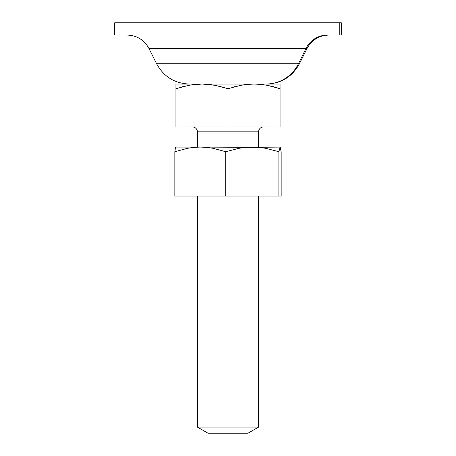 <?xml version="1.0" encoding="UTF-8"?>
<svg xmlns="http://www.w3.org/2000/svg" width="456" height="456" viewBox="0 0 456 456"><rect width="100%" height="100%" fill="white"/><g stroke="black" fill="none" stroke-linecap="round" stroke-linejoin="round"><path stroke-width="0.68" d="M258.626 131.83A4.902 4.902 0 0 1 263.528 126.933A4.902 4.902 0 0 0 258.626 131.83L197.374 131.83L197.374 147.066L197.374 131.83A4.902 4.902 0 0 0 192.472 126.933A4.902 4.902 0 0 1 197.374 131.83L258.626 131.83L258.626 147.066L258.626 131.83M197.374 196.069L197.374 427.072L258.626 427.072L258.626 196.069L258.626 427.072L197.374 427.072L207.982 433.2L248.018 433.2L258.626 427.072L248.018 433.2L207.982 433.2L197.374 427.072L197.374 196.069M273.663 86.777L267.199 85.312L280.064 88.703L280.064 84.052L201.968 84.052L208.58 84.377L215.118 85.306L228 88.703L240.865 85.312L247.408 84.377L254.032 84.052L260.644 84.377L267.182 85.306L280.064 88.703L280.064 84.052L175.936 84.052L175.936 88.703L188.801 85.312L195.345 84.377L201.968 84.052L175.936 84.052L175.936 88.663M254.556 84.058L247.414 84.377L254.032 84.052L260.644 84.377L267.182 85.306L280.064 88.703L275.464 87.278M280.064 86.777L280.064 86.23M280.064 85.3L280.064 84.371M202.492 84.058L215.118 85.306L228 88.703L228 126.933L175.936 126.933L175.936 88.703L188.801 85.312L195.345 84.377L201.968 84.052L195.35 84.377M177.789 88.105L175.936 88.703L175.936 126.933L280.064 126.933L280.064 88.703L280.064 126.933L228 126.933L228 88.703L215.124 85.306L224.774 87.683M234.412 86.777L234.709 86.697M242.769 84.976L247.42 84.377L240.865 85.312L228 88.703M175.936 84.371L175.936 85.3M175.936 86.782L175.936 86.23M182.349 86.777L184.959 86.121M190.83 84.959L201.968 84.052M254.032 84.052L247.42 84.377M150.092 48.592L305.908 48.592A24.504 24.168 90 0 1 327.522 35.049A24.504 24.168 -90 0 0 305.908 48.592L298.441 63.737L305.908 48.592L306.985 48.592L149.015 48.592L156.59 63.737L298.441 63.737A36.754 36.252 90 0 1 266.013 84.052A36.754 36.252 -90 0 0 298.441 63.737L157.559 63.737M341.265 35.049L339.777 35.049L339.777 22.8L114.678 22.8L114.678 35.049L339.777 35.049L114.735 35.049M298.441 63.737L299.41 63.737L298.441 63.737M339.777 35.049L341.322 35.049L341.322 22.8L339.777 22.8L339.777 35.049M114.735 22.8L341.265 22.8M280.104 147.088L245.556 147.385L238.876 148.32L225.737 151.717L225.737 196.069L278.895 196.069L278.895 151.717L280.03 147.066L281.158 151.717L281.158 196.069L281.158 151.717L280.03 147.066L278.895 151.717L278.895 196.069L281.158 196.069L174.842 196.069L174.842 151.717L187.467 148.308L193.857 147.385L200.287 147.066L175.97 147.066L175.4 148.314L175.685 147.385M175.275 148.89L174.842 151.717L187.467 148.308L193.857 147.385L200.287 147.066L206.762 147.385L213.203 148.325L225.737 151.717L238.876 148.32L245.556 147.385L252.316 147.066L259.071 147.385L265.745 148.314L278.895 151.717L265.745 148.314L259.071 147.385L200.287 147.066L206.762 147.385L213.203 148.325L225.737 151.717L225.737 196.069L174.842 196.069L174.893 151.324M280.315 147.385L280.03 147.066L175.896 147.088M156.59 63.737C163.715 76.711 174.671 83.482 189.462 84.052M266.538 84.052C281.329 83.482 292.285 76.711 299.41 63.737L306.985 48.592C311.733 39.946 319.04 35.431 328.896 35.049M149.015 48.592C144.267 39.946 136.96 35.431 127.104 35.049"/></g></svg>
